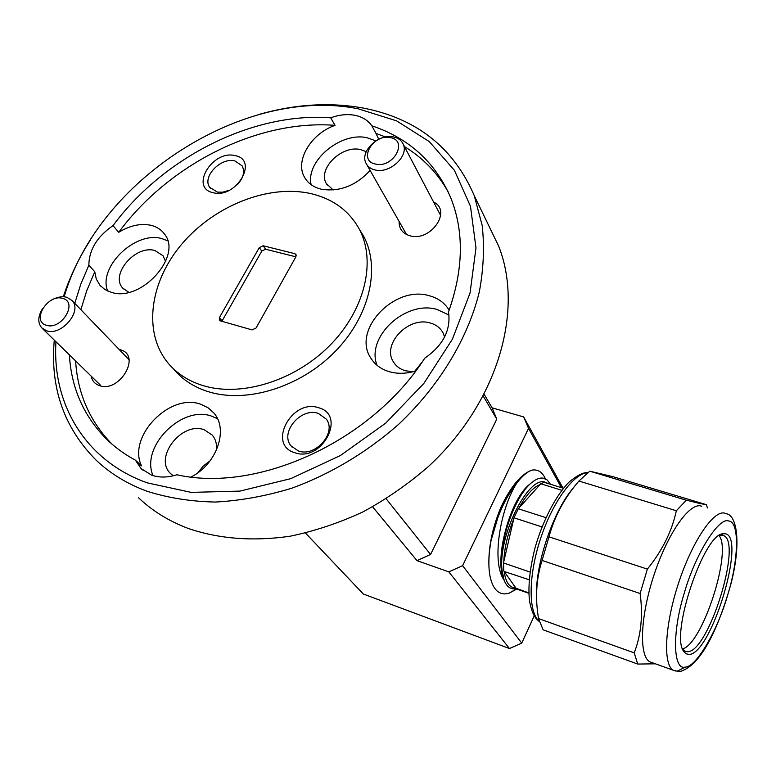 <?xml version="1.0" encoding="UTF-8"?>
<svg xmlns="http://www.w3.org/2000/svg" width="776" height="776" viewBox="0 0 776 776"><rect width="100%" height="100%" fill="white"/><g stroke="black" fill="none" stroke-linecap="round" stroke-linejoin="round"><path stroke-width="1.16" d="M375.671 164.105C393.345 168.479 408.651 140.437 390.299 137.614C372.858 133.443 357.503 160.952 375.671 164.105M393.5 136.945C398.224 137.953 401.454 140.369 403.2 144.2C409.146 155.947 389.853 173.824 375.274 170.002C370.821 168.993 367.717 166.724 365.981 163.183C359.589 151.475 378.698 133.317 393.5 136.945M46.366 325.251C61.294 330.586 78.473 302.233 62.749 298.45C48.005 293.328 30.836 321.148 46.366 325.251M51.934 299.914C57.269 296.946 62.245 296.083 66.882 297.305L72.042 300.516C82.76 310.992 61.401 336.386 46.473 330.741L41.729 327.85C37.617 322.748 37.859 316.404 42.457 308.809M685.237 667.079C696.276 667.312 717.8 629.918 727.713 594.901C738.694 559.952 739.741 521.55 728.742 521.016C718.974 516.573 695.238 554.18 684.189 593.407C671.938 632.576 673.102 670.745 685.237 667.079M718.848 535.692L722.349 535.159L723.804 535.653C742.438 543.093 708.488 652.073 687.633 651.724L684.927 651.2L682.453 648.697M682.589 648.911C702.668 643.808 732.34 551.503 719.08 535.595M724.959 533.742C747.065 535.421 711.505 654.507 689.001 654.44L685.926 653.761L683.501 651.093C670.28 633.672 704.104 533.597 722.99 533.781L724.959 533.742M701.853 506.272L700.806 505.952C689.088 502.809 667.195 534.286 653.702 575.899C640.074 617.453 638.92 656.787 650.065 661.899L651.83 662.529M700.272 503.595L686.333 500.2L589.76 471.187L613.03 476.687L706.432 504.691L700.272 503.595M542.065 560.437L640.122 593.514C643.071 615.368 641.102 635.146 634.215 652.868L637.726 664.062L543.132 629.831L538.525 618.559L538.03 615.281C535.188 596.036 536.536 577.751 542.065 560.437L548.981 536.837C554.433 516.506 564.414 497.911 578.915 481.033L676.342 510.753L686.333 500.2M676.342 510.753C671.929 531.279 662.267 550.737 647.359 569.109L548.981 536.837M640.122 593.514L647.359 569.109M637.726 664.062L655.4 663.819M573.415 487.842C552.735 511.277 534.15 567.566 536.633 599.499M578.915 481.033L589.76 471.187M550.427 484.243L547.128 479.907L543.045 478.113C539.902 477.676 536.4 478.967 532.53 481.964C515.584 493.982 497.61 543.423 502.062 570.331L504.109 580.157C491.101 562.037 500.336 508.328 516.884 482.944C505.089 497.93 496.475 517.117 491.053 540.533C488.725 553.424 488.259 564.618 489.637 574.124C491.887 587.151 496.95 593.756 504.827 593.921L509.231 593.155L516.748 589.023M529.183 579.75L504.157 571.485C505.622 582.097 509.357 587.607 515.361 587.995L528.825 592.913M541.997 526.923L513.993 517.815L513.693 519.105C507.688 533.907 504.381 548.089 503.789 561.659L503.488 562.949L530.018 572.048M561.843 490.296L540.794 483.768L540.164 484.466C533.122 487.309 526.041 495.156 518.94 508.028L518.281 508.755L545.916 517.64M399.097 221.403C398.932 228.881 402.676 233.712 410.32 235.885C430.981 241.734 452.165 210.616 433.59 202.061M91.19 376.137C92.16 380.851 94.914 384.013 99.435 385.604C119.63 393.18 141.727 355.224 120.513 349.85L119.203 349.51M318.645 407.759C291.999 398.233 266.828 444.59 294.686 452.689C321.914 462.816 346.979 414.966 318.645 407.759M318.335 413.395C301.059 407.012 279.505 432.465 291.01 445.86L298.324 450.943C315.279 457.559 337.046 432.63 326.289 419.108L318.335 413.395M235.021 155.617C212.323 149.642 189.383 188.015 213.148 192.71C236.273 199.073 259.174 159.672 235.021 155.617M237.718 184.3C243.528 177.685 244.993 171.525 242.112 165.821L234.856 160.923C220.83 157.072 201.905 176.879 209.695 187.356L217.406 192.108L222.702 192.176L229.24 190.285M444.59 336.978L443.251 333.311C440.593 328.102 436.209 324.649 430.108 322.962C408.574 316.171 381.918 343.855 393.199 361.529C395.828 366.059 399.892 369.134 405.392 370.763L413.094 371.723M421.727 362.625L414.685 371.297M216.504 450.012C217.018 444.056 215.582 439.07 212.207 435.045L204.272 429.817C181.904 420.99 153.367 457.617 170.545 473.525L173.261 475.804M210.044 460.876L203.234 466.046L197.919 472.72M165.598 261.531L163.086 255.808L155.074 250.6C135.946 244.391 109.891 274.287 122.666 288.041L128.826 292.319M366.262 151.679L360.646 149.603C341.779 144.811 317.355 168.867 326.327 183.572L333.185 189.994M449.149 310.196C444.735 302.882 438.033 298.042 429.06 295.675C394.557 285.18 352.11 329.664 370.53 357.639C374.672 364.516 380.967 369.221 389.436 371.743C397.661 374.022 406.401 373.77 415.664 371.006M449.013 315.075L437.082 309.469C405.722 299.914 365.709 336.852 377.02 365.273M69.374 354.836C71.276 387.554 83.381 415.373 105.681 438.295C114.256 446.821 124.16 454.105 135.383 460.149L141.096 468.568L151.582 475.135C159.284 477.783 167.713 477.667 176.87 474.776C258.175 493.158 371.879 440.981 424.724 358.211C443.144 345.388 451.069 329.965 448.509 311.923C463.592 269.466 464.261 231.238 450.516 197.24C435.103 162.068 408.874 138.254 371.82 125.79L375.962 133.394L385.565 136.993M135.383 460.149L141.552 465.872C127.021 436.781 169.925 392.53 200.732 404.267L207.958 407.71L213.788 412.929C228.804 429.303 216.863 464.184 191.071 476.988M217.493 418.739L211.848 416.246C182.02 404.82 140.34 446.52 153.008 475.601M88.852 265.246L94.769 271.745L96.282 279.04L99.881 285.19L104.847 289.496L111.172 292.28C140.902 302.747 183.165 255.818 164.328 233.848C161.204 229.647 156.868 226.825 151.33 225.389C140.941 223.09 130.067 225.399 118.718 232.315L113.024 225.622C97.107 236.583 89.046 249.794 88.852 265.246L80.801 284.161L74.768 303.348M167.665 240.802L162.155 238.698C135.829 230.443 97.776 266.702 107.641 290.99M371.82 125.79C367.989 120.29 362.295 116.778 354.748 115.275C347.134 113.897 339.112 114.741 330.683 117.806L335.038 125.343C310.982 133.618 294.725 160.787 304.493 177.229C307.975 183.379 313.679 187.394 321.633 189.276C339.675 192.002 355.845 185.726 370.123 170.468M375.856 140.873L367.242 137.788C340.897 131.425 305.492 160.923 311.137 184.688M55.969 341.75C51.953 403.598 84.962 460.653 147.227 482.847L191.148 492.382L239.92 491.101L290.719 478.656L340.383 455.551L385.711 423.124L423.832 383.46L452.437 339.141L470.043 293.027L475.989 247.922L470.489 206.348L454.435 170.371L429.215 141.533L396.565 120.852L358.376 108.844C244.12 85.602 97.951 179.76 64.156 296.801M258.99 114.431C294.977 104.188 329.684 102.044 363.1 108.029C416.499 118.359 453.553 147.576 474.252 195.659L482.168 225.379C484.563 246.652 483.603 268.845 479.296 291.97C467.86 338.54 439.381 385.905 398.486 424.453C366.786 452.398 330.043 474.311 291.553 488.279C265.761 496.106 240.376 500.704 215.398 502.053C191.041 501.548 168.285 497.959 147.149 491.286C127.177 483.904 110.124 473.496 96.02 460.061C63.952 427.663 50.042 387.67 54.272 340.092M138.574 497.814C152.387 510.938 168.955 521.162 188.277 528.466C219.045 538.951 252.976 541.541 290.079 536.226C314.668 531.123 338.957 523.024 362.925 511.917C386.332 499.21 408.157 484.088 428.391 466.56C497.823 402.531 524.198 310.313 498.648 246.118L489.064 226.311M173.931 369.444C182.544 379.677 193.864 387.04 207.881 391.56C245.827 403.724 299.284 387.631 334.243 352.43C369.308 317.297 380.783 268.729 363.876 236.68L359.269 229.095M202.264 385.362C240.405 397.525 294.22 381.259 329.451 345.824C364.798 310.458 376.428 261.638 359.472 229.492C349.219 210.732 332.914 198.753 310.565 193.544C268.506 184.154 214.729 205.524 182.311 243.489C149.816 281.339 142.493 332.38 168.188 363.216C176.821 373.469 188.18 380.851 202.264 385.362M484.224 394.383L492.091 407.846L496.766 419.137L430.583 554.481L416.993 560.631L448.829 571.873L462.612 565.665L521.744 643.11L534.227 615.872M561.387 487.629L528.534 428.4L523.635 416.925L563.007 488.133M462.612 565.665L528.534 428.4M545.373 478.792C542.434 472.099 538.001 469.199 532.074 470.091C521.394 473.777 511.045 486.096 501.024 507.029C492.964 526.361 488.909 544.636 488.861 561.843M521.744 643.11L509.463 648.542L448.829 571.873M305.482 533.054L363.333 594.018L509.463 648.542M448.266 192.079C437.615 173.067 423.007 157.906 404.451 146.577M94.769 271.745L86.805 290.573L80.849 309.663M75.612 360.937C77.6 393.519 89.715 421.232 111.948 444.076L112.171 444.299M221.897 321.303L261.784 251.094L259.271 247.631L219.404 317.597L219.365 320.187L220.384 320.876L252.103 329.897L256.09 327.986L295.889 256.827L295.995 254.518L294.793 253.665L263.132 245.759L265.625 249.222L295.889 256.827M259.271 247.631L263.132 245.759M63.302 296.752C69.636 277.323 78.58 258.534 90.142 240.385M330.683 117.806C253.092 111.957 163.571 157.169 113.024 225.622M416.993 560.631L372.616 506.806M492.091 407.846L523.635 416.925M496.766 419.137L483.283 396.158M386.186 498.813L430.583 554.481M335.038 125.343C257.855 119.349 168.858 164.211 118.718 232.315M378.756 139.253L375.962 133.394M261.784 251.094L265.625 249.222M530.474 483.729C511.2 496.582 493.303 558.652 504.109 580.157C506.292 585.812 509.512 588.722 513.77 588.887L516.321 588.644M523.878 491.295C511.733 506.553 501.296 537.836 501.5 561.329M501.024 507.029L491.053 540.533M532.074 470.091C527.399 471.604 522.335 475.892 516.884 482.944M517.204 589.207L516.195 588.489M503.789 570.971L503.488 562.949M513.993 517.815L518.281 508.755M540.794 483.768L544.151 482.303L563.444 488.269M504.157 571.485L515.856 588.004M513.693 519.105L503.789 561.659M540.164 484.466L518.94 508.028M634.215 652.868L538.525 618.559M706.432 504.691L707.421 507.95M677.555 671.027L685.392 667.059M726.268 513.731L724.561 513.101C713.348 510.113 691.843 542.026 678.263 583.988C664.547 625.912 662.879 665.401 673.529 670.338L675.586 671.007M539.233 621.266C528.223 612.148 528.301 575.996 540.368 539.223C552.328 502.412 573.454 473.467 587.626 472.7M502.062 570.331C497.785 536.653 527.961 475.843 545.024 482.148L548.293 483.584M219.404 317.597L222.101 320.876M296.248 255.76L294.793 253.665M403.2 144.2L440.652 215.495M366.835 164.687L406.585 234.556M72.042 300.516L129.049 359.744M42.321 328.423L100.502 385.235M650.065 661.899L673.529 670.338C677.875 671.463 680.659 671.657 681.9 670.9C703.163 662.84 719.42 624.496 730.953 583.882C741.662 542.405 736.725 515.031 726.258 513.731M722.087 535.13L723.804 535.653M516.535 588.868L509.231 593.155M292.096 447.121L291.01 445.86M210.325 188.219L209.695 187.356M394.693 363.769L393.199 361.529M171.554 474.485L170.545 473.525M123.442 288.905L122.666 288.041M327.278 185.105L326.327 183.572M372.878 361.053L370.53 357.639M142.648 470.004L141.096 468.568M101.084 286.499L99.881 285.19M305.996 179.595L304.493 177.229M363.876 236.68L359.472 229.492M498.648 246.118L474.252 195.659M111.948 444.076L105.681 438.295M528.834 593.291L516.903 589.11M539.32 621.557C536.313 619.064 532.578 616.289 529.542 601.216C527.893 586.869 529.727 569.07 535.042 547.817C542.861 520.415 556.082 495.098 569.196 481.954C577.325 475.271 583.513 472.157 587.762 472.603M707.353 507.931L707.256 507.31M682.56 648.998L683.501 651.093M720.438 535.207L722.99 533.781"/></g></svg>
